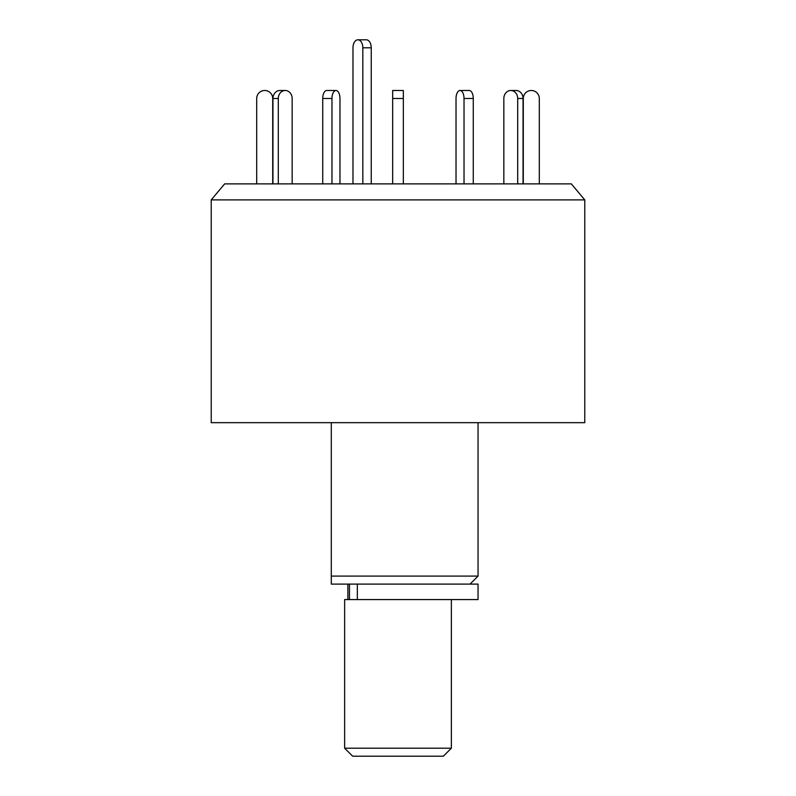 <?xml version="1.0" encoding="UTF-8"?>
<svg xmlns="http://www.w3.org/2000/svg" width="796" height="796" viewBox="0 0 796 796"><rect width="100%" height="100%" fill="white"/><g stroke="black" fill="none" stroke-linecap="round" stroke-linejoin="round"><path stroke-width="1.19" d="M211.229 199.886L584.771 199.886L571.339 183.876L224.661 183.876L211.229 199.886L211.229 422.676L584.771 422.676L584.771 199.886M331.295 422.676L331.295 576.095L478.048 576.095L478.048 422.676M331.295 584.105L331.295 576.095L331.295 584.105L478.048 584.105L478.048 599.577L344.638 599.577L344.638 748.2L451.362 748.2L451.362 599.577M352.976 183.876L352.976 47.8A8 4.925 90 0 1 357.901 39.8A8 4.925 90 0 1 362.827 47.8L362.827 183.876M357.901 39.8L366.309 39.8A8 4.925 90 0 1 371.244 47.8L371.244 183.876M339.972 98.495L339.972 183.876L339.972 98.495A8 4 -90 0 0 335.972 90.495L326.728 90.495L335.972 90.495A8 4 -90 0 0 331.972 98.495L322.728 98.495A8 4 -90 0 1 326.728 90.495M292.162 98.495L292.162 183.876L292.162 98.495A8 6.935 -90 0 0 285.227 90.495L279.894 90.495A8 6.935 -90 0 0 272.958 98.495L272.958 183.876M256.7 183.876L256.7 98.495A8 8 0 0 1 264.7 90.495A8 8 0 0 1 272.71 98.495L272.71 183.876M278.301 183.876L278.301 98.495A8 6.935 -90 0 1 285.227 90.495M322.728 183.876L322.728 98.495M331.972 183.876L331.972 98.495M392.667 183.876L392.667 90.495L403.333 90.495L403.333 98.495L392.667 98.495M403.333 183.876L403.333 98.495M464.028 183.876L464.028 98.495A8 4 -90 0 0 460.028 90.495A8 4 -90 0 0 456.028 98.495L456.028 183.876L456.028 98.495M473.272 183.876L473.272 98.495A8 4 -90 0 0 469.272 90.495L460.028 90.495L469.272 90.495M517.698 183.876L517.698 98.495A8 6.935 -90 0 0 510.773 90.495A8 6.935 -90 0 0 503.838 98.495L503.838 183.876L503.838 98.495M523.042 183.876L523.042 98.495A8 6.935 -90 0 0 516.107 90.495L510.773 90.495M539.3 183.876L539.3 98.495A8 8 0 0 0 531.3 90.495A8 8 0 0 0 523.29 98.495L523.29 183.876M451.362 748.2L443.362 756.2L352.638 756.2L344.638 748.2M357.344 584.105L357.344 599.577M371.244 47.8L362.827 47.8M278.301 98.495L272.958 98.495M473.272 98.495L464.028 98.495M523.042 98.495L517.698 98.495M470.038 584.105L478.048 576.095M347.882 584.105L347.882 599.577M349.464 584.105L349.464 599.577"/></g></svg>
